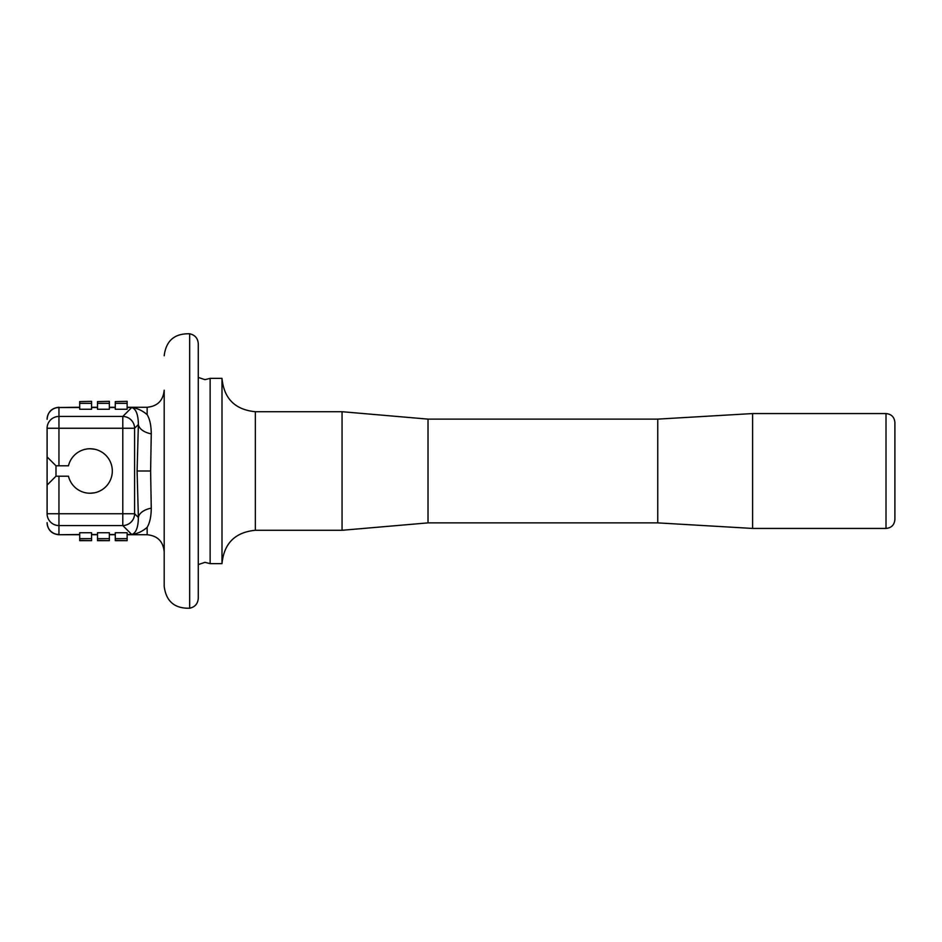 <?xml version="1.0" encoding="UTF-8"?>
<svg xmlns="http://www.w3.org/2000/svg" width="942" height="942" viewBox="0 0 942 942"><rect width="100%" height="100%" fill="white"/><g stroke="black" fill="none" stroke-linecap="round" stroke-linejoin="round"><path stroke-width="1.41" d="M886.01 413.562C891.403 414.091 894.37 417.059 894.9 422.463L894.9 519.537C894.37 524.941 891.403 527.909 886.01 528.438L886.01 413.562L752.611 413.562L752.611 528.438L886.01 528.438M47.1 456.917L55.99 465.807L55.99 476.193L58.957 476.193L58.957 513.743L134.6 513.743A11.857 11.763 135 0 1 122.79 525.554L58.957 525.554A11.857 11.81 180 0 1 47.1 513.743L47.1 428.257A11.857 11.81 0 0 1 58.957 416.446L122.79 416.446A11.857 11.763 45 0 1 134.6 428.257L134.6 513.743L138.38 517.511L137.096 471L138.38 424.489A17.05 9.809 -176.5 0 0 151.262 433.838C151.191 425.513 149.825 419.119 147.152 414.668L147.152 407.262C157.502 406.261 163.178 400.574 164.191 390.223L164.191 551.777C163.178 541.426 157.502 535.739 147.152 534.738L147.152 527.332C142.454 531.406 137.32 533.784 131.739 534.491C136.001 533.113 138.215 527.461 138.38 517.511A17.05 9.809 176.5 0 1 151.262 508.162C151.203 516.416 149.837 522.798 147.152 527.332M151.262 508.162L150.614 471L151.262 433.838M58.957 476.193L68.46 476.193A22.231 22.231 0 0 0 112.31 471A22.231 22.231 0 0 0 68.46 465.807L55.99 465.807M752.611 528.438L657.752 522.881L657.752 419.119L428.021 419.119L342.052 411.713L255.341 411.713C235.088 409.735 223.972 398.619 221.994 378.366L210.137 378.366L204.956 379.65L198.279 377.424M657.752 522.881L428.021 522.881L428.021 419.119M428.021 522.881L342.052 530.287L342.052 411.713M342.052 530.287L255.341 530.287C235.088 532.265 223.972 543.381 221.994 563.634L221.994 378.366M221.994 563.634L210.137 563.634L210.137 378.366M164.191 355.758C166.039 340.721 174.529 333.386 189.672 333.774L189.672 608.226C174.529 608.614 166.039 601.279 164.191 586.242L164.191 471M127.135 534.491L131.739 534.491L122.79 525.554L122.79 428.257L134.6 428.257L138.38 424.489C138.215 414.539 136.001 408.887 131.739 407.509C137.32 408.216 142.454 410.594 147.152 414.668M115.277 538.659L127.135 538.659L127.135 532.748L115.277 532.748L115.277 540.661L127.135 540.661L115.277 540.402M127.135 538.659L127.135 540.402M115.277 401.598L127.135 401.339L115.277 401.598L115.277 403.341L127.135 403.341L127.135 401.598M127.135 403.341L127.135 409.252L115.277 409.252L115.277 403.341M97.497 538.659L109.354 538.659L109.354 532.748L97.497 532.748L97.497 540.661L109.354 540.661L97.497 540.402M109.354 538.659L109.354 540.402M79.705 538.659L91.562 538.659L91.562 532.748L79.705 532.748L79.705 540.661L91.562 540.661L79.705 540.402M91.562 538.659L91.562 540.402M97.497 401.598L109.354 401.339L97.497 401.598L97.497 403.341L109.354 403.341L109.354 401.598M109.354 403.341L109.354 409.252L97.497 409.252L97.497 403.341M79.705 401.598L91.562 401.339L79.705 401.598L79.705 403.341L91.562 403.341L91.562 401.598M91.562 403.341L91.562 409.252L79.705 409.252L79.705 403.341M55.99 476.193L47.1 485.083M137.096 471L150.614 471M79.705 407.262L58.957 407.509A11.857 11.81 180 0 0 47.1 419.32M255.341 530.287L255.341 411.713M79.705 407.509L58.957 407.509L58.957 465.807M97.497 407.509L91.562 407.509M115.277 407.509L109.354 407.509M47.1 428.257L122.79 428.257L122.79 416.446L131.739 407.509L127.135 407.509M115.277 534.491L109.354 534.491M97.497 534.491L91.562 534.491M79.705 534.491L58.957 534.738C51.751 534.032 47.806 530.075 47.1 522.881M47.1 513.743L58.957 513.743L58.957 534.491A11.857 11.81 180 0 1 47.1 522.68M210.137 563.634L204.956 562.35L198.279 564.576M58.957 407.262C51.751 407.968 47.806 411.925 47.1 419.119M189.672 608.226C195.006 607.025 197.867 603.704 198.279 598.264L198.279 343.736C197.867 338.296 195.006 334.975 189.672 333.774M147.152 407.262L127.135 407.262M115.277 407.262L109.354 407.262M97.497 407.262L91.562 407.262M147.152 534.738L127.135 534.738M115.277 534.738L109.354 534.738M97.497 534.738L91.562 534.738M79.705 534.738L58.957 534.738M657.752 419.119L752.611 413.562M94.424 492.807L90.079 493.231M90.079 448.769L94.424 449.193"/></g></svg>
